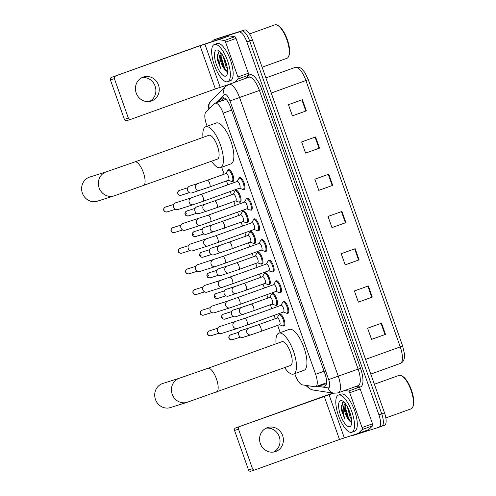 <?xml version="1.0" encoding="UTF-8"?>
<svg xmlns="http://www.w3.org/2000/svg" width="496" height="496" viewBox="0 0 496 496"><rect width="100%" height="100%" fill="white"/><g stroke="black" fill="none" stroke-linecap="round" stroke-linejoin="round"><path stroke-width="0.74" d="M279.167 314.755A6.324 2.226 70.2 0 1 279.763 314.123A6.324 2.226 70.2 0 1 279.794 314.111A6.324 2.226 70.2 0 1 284.01 319.362A6.324 2.226 70.2 0 1 284.041 326.027A6.324 2.226 70.2 0 1 284.016 326.033A6.324 2.226 70.2 0 1 283.179 325.915A5.927 2.083 70.2 0 1 282.577 325.878L279.459 324.731M271.858 294.122A6.324 2.226 70.2 0 1 272.453 293.483A6.324 2.226 70.2 0 1 272.484 293.477A6.324 2.226 70.2 0 1 276.706 298.722A6.324 2.226 70.2 0 1 276.737 305.387A6.324 2.226 70.2 0 1 276.706 305.393A6.324 2.226 70.2 0 1 275.869 305.276A5.927 2.083 70.2 0 1 275.268 305.238L272.149 304.098M264.548 273.482A6.324 2.226 70.2 0 1 265.143 272.843A6.324 2.226 70.2 0 1 265.174 272.837A6.324 2.226 70.2 0 1 269.396 278.082A6.324 2.226 70.2 0 1 269.427 284.747A6.324 2.226 70.2 0 1 269.396 284.754A6.324 2.226 70.2 0 1 268.565 284.636M257.244 252.842A6.324 2.226 70.2 0 1 257.839 252.204A6.324 2.226 70.2 0 1 257.864 252.197A6.324 2.226 70.2 0 1 262.086 257.443A6.324 2.226 70.2 0 1 262.117 264.108A6.324 2.226 70.2 0 1 262.086 264.12A6.324 2.226 70.2 0 1 261.256 263.996A5.927 2.083 70.2 0 1 260.654 263.959L257.529 262.818M249.934 232.202A6.324 2.226 70.2 0 1 250.53 231.57A6.324 2.226 70.2 0 1 250.561 231.558A6.324 2.226 70.2 0 1 254.777 236.809A6.324 2.226 70.2 0 1 254.808 243.468A6.324 2.226 70.2 0 1 254.777 243.48A6.324 2.226 70.2 0 1 253.946 243.356A5.927 2.083 70.2 0 1 253.344 243.319L250.22 242.178M242.625 211.563A6.324 2.226 70.2 0 1 243.22 210.93A6.324 2.226 70.2 0 1 243.251 210.918A6.324 2.226 70.2 0 1 247.467 216.169A6.324 2.226 70.2 0 1 247.498 222.828A6.324 2.226 70.2 0 1 247.473 222.84A6.324 2.226 70.2 0 1 246.636 222.723M235.315 190.923A6.324 2.226 70.2 0 1 235.91 190.29A6.324 2.226 70.2 0 1 235.941 190.278A6.324 2.226 70.2 0 1 240.163 195.529A6.324 2.226 70.2 0 1 240.194 202.194A6.324 2.226 70.2 0 1 240.163 202.201A6.324 2.226 70.2 0 1 239.326 202.083A5.927 2.083 70.2 0 1 238.725 202.046L235.606 200.899M228.005 170.289A6.324 2.226 70.2 0 1 228.6 169.651A6.324 2.226 70.2 0 1 228.631 169.644A6.324 2.226 70.2 0 1 232.853 174.89A6.324 2.226 70.2 0 1 232.884 181.555A6.324 2.226 70.2 0 1 232.853 181.561A6.324 2.226 70.2 0 1 232.023 181.443A5.927 2.083 70.2 0 1 231.421 181.406L228.296 180.265M239.202 178.225A6.324 2.226 70.2 0 1 239.797 177.593A6.324 2.226 70.2 0 1 239.822 177.58A6.324 2.226 70.2 0 1 244.044 182.832A6.324 2.226 70.2 0 1 244.075 189.497A6.324 2.226 70.2 0 1 244.044 189.503A6.324 2.226 70.2 0 1 243.214 189.385A5.927 2.083 70.2 0 1 242.612 189.348L239.487 188.201M246.506 198.865A6.324 2.226 70.2 0 1 247.101 198.233A6.324 2.226 70.2 0 1 247.132 198.22A6.324 2.226 70.2 0 1 251.354 203.472A6.324 2.226 70.2 0 1 251.385 210.13A6.324 2.226 70.2 0 1 251.354 210.143A6.324 2.226 70.2 0 1 250.523 210.025M268.435 260.784A6.324 2.226 70.2 0 1 269.03 260.146A6.324 2.226 70.2 0 1 269.061 260.14A6.324 2.226 70.2 0 1 273.277 265.385A6.324 2.226 70.2 0 1 273.308 272.05A6.324 2.226 70.2 0 1 272.447 271.938A5.927 2.083 70.2 0 1 271.845 271.901L268.72 270.76M283.049 302.058A6.324 2.226 70.2 0 1 283.644 301.425A6.324 2.226 70.2 0 1 283.675 301.413A6.324 2.226 70.2 0 1 287.897 306.664A6.324 2.226 70.2 0 1 287.928 313.329A6.324 2.226 70.2 0 1 287.897 313.336A6.324 2.226 70.2 0 1 287.066 313.218A5.927 2.083 70.2 0 1 286.465 313.181L283.34 312.034M275.745 281.424A6.324 2.226 70.2 0 1 276.34 280.786A6.324 2.226 70.2 0 1 276.365 280.779A6.324 2.226 70.2 0 1 280.587 286.025A6.324 2.226 70.2 0 1 280.618 292.69A6.324 2.226 70.2 0 1 280.587 292.696A6.324 2.226 70.2 0 1 279.756 292.578M261.125 240.145A6.324 2.226 70.2 0 1 261.721 239.506A6.324 2.226 70.2 0 1 261.752 239.5A6.324 2.226 70.2 0 1 265.968 244.751A6.324 2.226 70.2 0 1 265.999 251.41A6.324 2.226 70.2 0 1 265.974 251.422A6.324 2.226 70.2 0 1 265.137 251.298A5.927 2.083 70.2 0 1 264.535 251.261L261.417 250.12M253.816 219.505A6.324 2.226 70.2 0 1 254.411 218.872A6.324 2.226 70.2 0 1 254.442 218.86A6.324 2.226 70.2 0 1 258.664 224.111A6.324 2.226 70.2 0 1 258.695 230.77A6.324 2.226 70.2 0 1 258.664 230.783A6.324 2.226 70.2 0 1 257.827 230.659A5.927 2.083 70.2 0 1 257.226 230.621L254.107 229.481M294.742 373.624L295.194 374.889A11.854 4.173 -109.8 0 0 302.38 384.859L314.855 386.762A11.854 4.173 -109.8 0 0 315.611 386.713A11.854 4.173 -109.8 0 0 315.667 386.694A11.854 4.173 -109.8 0 0 315.63 374.282L223.157 113.144A11.854 4.173 -109.8 0 0 215.165 103.242A11.854 4.173 -109.8 0 0 214.588 103.614L205.834 112.22A11.854 4.173 -109.8 0 0 206.441 124.26L207.148 126.257M221.656 167.239L224.124 174.201M226.498 180.91L227.881 184.816M230.256 191.524L231.434 194.841M233.808 201.55L235.191 205.456M237.565 212.164L238.743 215.481M241.118 222.183L242.501 226.095M244.875 232.804L246.053 236.121M248.428 242.823L249.81 246.735M252.185 253.437L253.357 256.754M255.731 263.463L257.12 267.375M259.495 274.077L260.667 277.394M263.041 284.103L264.424 288.009M266.798 294.717L267.976 298.034M270.351 304.742L271.734 308.648M274.108 315.357L275.286 318.674M277.661 325.382L280.234 332.642M319.201 385.423L324.173 386.186A11.854 4.173 -109.8 0 0 324.923 386.136A11.854 4.173 -109.8 0 0 324.979 386.117A11.854 4.173 -109.8 0 0 324.948 373.705L230.752 107.713A11.854 4.173 -109.8 0 0 222.76 97.811A11.854 4.173 -109.8 0 0 222.183 98.183L218.11 102.182M212.536 41.211A11.854 4.173 70.2 0 1 213.664 39.984A11.854 4.173 70.2 0 1 213.72 39.965L238.936 32.011A11.854 4.173 70.2 0 1 246.872 41.931L378.932 414.848A11.854 4.173 70.2 0 1 378.963 427.261A11.854 4.173 70.2 0 1 378.907 427.279L353.691 435.234A11.854 4.173 70.2 0 1 352.613 435.203M225.73 86.372L225.451 85.597M219.182 38.006A11.854 4.173 70.2 0 1 219.232 37.981A11.854 4.173 70.2 0 1 219.288 37.963L244.503 30.008A11.854 4.173 70.2 0 1 252.445 39.928L384.499 412.839L381.715 413.844A11.854 4.173 70.2 0 1 381.746 426.256A11.854 4.173 70.2 0 1 381.691 426.275A11.854 4.173 70.2 0 0 381.746 426.256A11.854 4.173 70.2 0 0 381.715 413.844L249.655 40.932L381.715 413.844L378.932 414.848M244.503 30.008L241.719 31.012A11.854 4.173 70.2 0 1 249.655 40.932A11.854 4.173 70.2 0 0 241.719 31.012L216.504 38.967L238.936 32.011M216.392 39.004A11.854 4.173 70.2 0 1 216.448 38.986A11.854 4.173 70.2 0 1 216.504 38.967A11.854 4.173 70.2 0 0 216.448 38.986L213.664 39.984M220.894 101.184L224.198 97.935M326.039 385.045L321.985 384.425M302.38 99.677L288.449 104.687L292.411 115.866L306.336 110.856L302.38 99.677M292.398 115.828L306.336 110.856M315.568 136.933L301.642 141.943L305.604 153.115L319.529 148.112L315.568 136.933M305.592 153.084L319.529 148.112M328.761 174.189L314.836 179.192L318.792 190.371L332.717 185.361L328.761 174.189M318.779 190.34L332.717 185.361M381.529 323.206L367.604 328.209L371.566 339.388L385.491 334.378L381.529 323.206M371.554 339.351L385.491 334.378M368.342 285.95L354.411 290.96L358.372 302.132L372.298 297.123L368.342 285.95M358.36 302.101L372.298 297.123M355.148 248.694L341.223 253.704L345.179 264.883L359.104 259.873L355.148 248.694M345.166 264.845L359.104 259.873M341.955 211.439L328.03 216.448L331.985 227.627L345.91 222.617L341.955 211.439M331.973 227.59L345.91 222.617M384.499 412.839A11.854 4.173 70.2 0 1 384.53 425.258A11.854 4.173 70.2 0 1 384.474 425.277L381.802 426.238M266.036 428.203A12.648 11.836 -107.5 0 1 279.254 436.654A12.648 11.836 -107.5 0 1 273.563 452.061M260.338 443.604A12.648 11.836 72.5 0 0 275.286 451.664A12.648 11.836 72.5 0 0 282.621 435.593A12.648 11.836 72.5 0 0 267.679 427.54A12.648 11.836 72.5 0 0 260.338 443.604M355.155 386.731L358.98 387.314A1.978 0.694 70.2 0 1 360.177 388.976L349.736 392.733L362.068 427.564L372.515 423.807A1.978 0.694 70.2 0 1 372.614 425.816L368.733 429.629A1.978 0.694 70.2 0 1 368.64 429.691A1.978 0.694 70.2 0 1 368.627 429.691L358.205 433.442A1.978 0.694 -109.8 0 0 358.292 433.38L362.167 429.573A1.978 0.694 -109.8 0 0 362.068 427.564M360.177 388.976L372.515 423.807M332.909 393.055L235.619 427.961L333.597 393.161M254.77 469.966L250.92 471.175A1.978 1.848 -107.5 0 1 248.521 469.941L252.501 468.683A1.978 1.848 72.5 0 0 254.901 469.923L339.5 439.493L358.186 433.448A1.978 0.694 -109.8 0 0 358.193 433.442L368.64 429.691M239.599 426.709A1.978 1.848 72.5 0 0 238.52 429.195L234.54 430.454L248.521 469.941M234.54 430.454A1.978 1.848 -107.5 0 1 235.619 427.961M238.52 429.195L252.501 468.683M349.736 392.733A1.978 0.694 -109.8 0 0 348.533 391.071L344.714 390.482M398.933 375.422A17.788 6.256 70.2 0 1 399.013 375.385A17.788 6.256 70.2 0 1 399.094 375.36A17.788 6.256 70.2 0 1 401.667 375.819L402.516 376.297A16.994 5.977 70.2 0 1 411.358 389.85A16.994 5.977 70.2 0 1 413.174 405.933L412.821 406.838A17.788 6.256 70.2 0 1 411.054 408.859A17.788 6.256 70.2 0 1 410.967 408.89M401.667 375.819A17.788 6.256 70.2 0 1 410.924 390.005A17.788 6.256 70.2 0 1 412.821 406.838M338.557 395.033A19.759 6.95 70.2 0 1 351.745 411.438A19.759 6.95 70.2 0 1 351.844 432.258A19.759 6.95 70.2 0 1 351.751 432.289A19.759 6.95 70.2 0 1 338.563 415.884A19.759 6.95 70.2 0 1 338.464 395.064A19.759 6.95 70.2 0 1 338.557 395.033M341.161 394.097A19.759 6.95 70.2 0 1 341.248 394.066A19.759 6.95 70.2 0 1 341.341 394.035A19.759 6.95 70.2 0 1 354.528 410.434A19.759 6.95 70.2 0 1 354.628 431.253A19.759 6.95 70.2 0 1 354.535 431.284M343.92 402.033L343.344 402.07L341.291 406.255L341.676 410.818L344.906 419.244C342.978 413.676 342.686 409.02 344.044 405.275A9.883 3.478 70.2 0 0 347.77 418.55L349.469 420.968L351.59 422.226M349.773 426.703A13.832 4.867 70.2 0 1 340.51 415.127A13.832 4.867 70.2 0 1 340.535 400.619A13.832 4.867 70.2 0 1 342.538 400.979A13.832 4.867 70.2 0 1 349.73 412.015A13.832 4.867 70.2 0 1 351.211 425.103A13.832 4.867 70.2 0 1 349.773 426.703M348.403 408.778L351.187 417.186M347.299 406.621L350.064 417.018L351.546 419.405M345.39 403.688L344.732 408.437L347.77 418.55M345.086 403.298L344.044 405.275M349.041 410.235L350.827 415.586M344.763 405.809L348.273 418.773L349.99 421.488M341.291 406.224L341.676 410.818M345.278 403.905L345.278 407.073L348.707 418.612L351.149 422.183M342.581 402.461L341.794 408.326L344.906 419.244M162.812 383.451A12.648 11.836 72.5 0 0 155.477 399.522A12.648 11.836 72.5 0 0 170.419 407.576L187.147 402.299A12.648 11.836 -107.5 0 1 172.199 394.246A12.648 11.836 -107.5 0 1 179.533 378.175L162.812 383.451M290.427 365.515A12.648 4.452 -109.8 0 0 290.482 365.496A12.648 4.452 -109.8 0 0 290.42 352.172A12.648 4.452 -109.8 0 0 281.982 341.676A12.648 4.452 -109.8 0 0 281.926 341.694A12.648 4.452 -109.8 0 0 281.864 341.713M276.067 343.796A21.737 7.651 70.2 0 1 278.845 333.138A21.737 7.651 70.2 0 1 278.95 333.107A21.737 7.651 70.2 0 1 293.452 351.149A21.737 7.651 70.2 0 1 293.564 374.052A21.737 7.651 70.2 0 1 293.458 374.083A21.737 7.651 70.2 0 1 284.63 367.604M289.193 329.418A21.737 7.651 70.2 0 1 289.292 329.381A21.737 7.651 70.2 0 1 289.391 329.35A21.737 7.651 70.2 0 1 303.899 347.392A21.737 7.651 70.2 0 1 304.005 370.295A21.737 7.651 70.2 0 1 303.905 370.326M89.726 177.066A12.648 11.836 72.5 0 0 82.392 193.136A12.648 11.836 72.5 0 0 97.334 201.19L114.061 195.914A12.648 11.836 -107.5 0 1 99.113 187.86A12.648 11.836 -107.5 0 1 106.448 171.79L89.726 177.066M217.341 159.129A12.648 4.452 -109.8 0 0 217.397 159.111A12.648 4.452 -109.8 0 0 217.335 145.787A12.648 4.452 -109.8 0 0 208.897 135.284A12.648 4.452 -109.8 0 0 208.841 135.309A12.648 4.452 -109.8 0 0 208.779 135.327M202.982 137.411A21.737 7.651 70.2 0 1 205.759 126.753A21.737 7.651 70.2 0 1 205.865 126.716A21.737 7.651 70.2 0 1 220.367 144.764A21.737 7.651 70.2 0 1 220.478 167.66A21.737 7.651 70.2 0 1 220.373 167.698A21.737 7.651 70.2 0 1 211.544 161.212M216.107 123.033A21.737 7.651 70.2 0 1 216.206 122.996A21.737 7.651 70.2 0 1 216.306 122.958A21.737 7.651 70.2 0 1 230.814 141.007A21.737 7.651 70.2 0 1 230.919 163.909A21.737 7.651 70.2 0 1 230.82 163.94M281.083 305.288A3.559 1.252 70.2 0 1 281.102 305.282A3.559 1.252 70.2 0 1 283.489 308.227A3.559 1.252 70.2 0 1 283.507 311.978A3.559 1.252 70.2 0 1 283.495 311.984L247.027 325.097A3.559 1.252 70.2 0 1 247.008 325.103M280.934 305.344L282.615 302.473A5.927 2.083 70.2 0 1 283.086 302.045A5.927 2.083 70.2 0 1 283.111 302.039A5.927 2.083 70.2 0 1 287.066 306.962A5.927 2.083 70.2 0 1 287.097 313.205A5.927 2.083 70.2 0 1 287.072 313.212M221.811 333.362A3.559 3.329 -107.5 0 1 217.49 331.136A3.559 3.329 -107.5 0 1 219.554 326.616L244.615 318.401A3.559 1.252 70.2 0 1 246.94 321.166A3.559 1.252 70.2 0 1 247.027 325.097L237.274 328.482A3.559 3.329 -107.5 0 1 233.002 326.008A3.559 3.329 -107.5 0 1 235.135 321.699M281.102 305.282A3.559 1.252 70.2 0 1 281.12 305.276L244.615 318.401A3.559 1.252 70.2 0 1 244.633 318.395M237.311 297.761A3.559 1.252 70.2 0 1 237.324 297.761A3.559 1.252 70.2 0 1 239.63 300.526A3.559 1.252 70.2 0 1 239.717 304.457L229.964 307.842A3.559 3.329 -107.5 0 1 225.692 305.369A3.559 3.329 -107.5 0 1 227.825 301.06L273.792 284.642A3.559 1.252 70.2 0 1 273.792 284.642A3.559 1.252 70.2 0 1 273.811 284.636A3.559 1.252 70.2 0 1 276.185 287.587A3.559 1.252 70.2 0 1 276.204 291.338A3.559 1.252 70.2 0 1 276.185 291.344M273.625 284.704L275.305 281.833A5.927 2.083 70.2 0 1 275.776 281.412A5.927 2.083 70.2 0 1 275.801 281.399A5.927 2.083 70.2 0 1 279.756 286.322A5.927 2.083 70.2 0 1 279.787 292.566A5.927 2.083 70.2 0 1 279.763 292.578A5.927 2.083 70.2 0 1 279.155 292.541L276.03 291.4M214.501 312.722A3.559 3.329 -107.5 0 1 210.18 310.496A3.559 3.329 -107.5 0 1 212.245 305.976L227.825 301.06M230.001 277.128A3.559 1.252 70.2 0 1 230.014 277.121A3.559 1.252 70.2 0 1 232.32 279.887A3.559 1.252 70.2 0 1 232.407 283.817L222.654 287.209A3.559 3.329 -107.5 0 1 218.383 284.729A3.559 3.329 -107.5 0 1 220.515 280.42L266.482 264.002A3.559 1.252 70.2 0 1 266.482 264.002A3.559 1.252 70.2 0 1 266.501 263.996A3.559 1.252 70.2 0 1 268.875 266.953A3.559 1.252 70.2 0 1 268.894 270.698A3.559 1.252 70.2 0 1 268.875 270.704M266.315 264.064L267.995 261.194A5.927 2.083 70.2 0 1 268.466 260.772A5.927 2.083 70.2 0 1 268.497 260.76A5.927 2.083 70.2 0 1 272.453 265.682A5.927 2.083 70.2 0 1 272.478 271.926A5.927 2.083 70.2 0 1 272.453 271.938M207.192 292.082A3.559 3.329 -107.5 0 1 202.87 289.856A3.559 3.329 -107.5 0 1 204.935 285.336L220.515 280.42M259.16 243.369A3.559 1.252 70.2 0 1 259.179 243.362A3.559 1.252 70.2 0 1 261.566 246.314A3.559 1.252 70.2 0 1 261.584 250.058A3.559 1.252 70.2 0 1 261.566 250.065M259.005 243.424L260.685 240.554A5.927 2.083 70.2 0 1 261.156 240.132A5.927 2.083 70.2 0 1 261.187 240.12A5.927 2.083 70.2 0 1 265.143 245.043A5.927 2.083 70.2 0 1 265.174 251.286A5.927 2.083 70.2 0 1 265.143 251.298M199.882 271.442A3.559 3.329 -107.5 0 1 195.567 269.216A3.559 3.329 -107.5 0 1 197.625 264.697L222.692 256.488A3.559 1.252 70.2 0 1 225.01 259.247A3.559 1.252 70.2 0 1 225.097 263.184A3.559 1.252 70.2 0 1 225.085 263.184L215.351 266.569A3.559 3.329 -107.5 0 1 211.079 264.089A3.559 3.329 -107.5 0 1 213.206 259.786M259.179 243.362A3.559 1.252 70.2 0 1 259.191 243.356L222.692 256.488A3.559 1.252 70.2 0 1 222.71 256.482M251.85 222.735A3.559 1.252 70.2 0 1 251.869 222.729A3.559 1.252 70.2 0 1 254.256 225.674A3.559 1.252 70.2 0 1 254.274 229.419A3.559 1.252 70.2 0 1 254.256 229.425L217.787 242.544A3.559 1.252 70.2 0 1 217.775 242.55A3.559 1.252 70.2 0 0 217.707 238.607A3.559 1.252 70.2 0 0 215.4 235.842A3.559 1.252 70.2 0 1 215.4 235.842L190.321 244.057A3.559 3.329 -107.5 0 0 188.257 248.577A3.559 3.329 -107.5 0 0 192.578 250.802M251.695 222.785L253.375 219.92A5.927 2.083 70.2 0 1 253.853 219.492A5.927 2.083 70.2 0 1 253.878 219.486A5.927 2.083 70.2 0 1 257.833 224.403A5.927 2.083 70.2 0 1 257.864 230.652A5.927 2.083 70.2 0 1 257.833 230.659M251.869 222.729A3.559 1.252 70.2 0 1 251.881 222.723L215.382 235.848M244.54 202.095A3.559 1.252 70.2 0 1 244.559 202.089A3.559 1.252 70.2 0 1 244.578 202.083A3.559 1.252 70.2 0 1 246.946 205.034A3.559 1.252 70.2 0 1 246.965 208.779A3.559 1.252 70.2 0 1 246.952 208.785M244.392 202.151L246.072 199.28A5.927 2.083 70.2 0 1 246.543 198.853A5.927 2.083 70.2 0 1 246.568 198.846A5.927 2.083 70.2 0 1 250.523 203.763A5.927 2.083 70.2 0 1 250.554 210.013A5.927 2.083 70.2 0 1 250.53 210.019A5.927 2.083 70.2 0 1 249.922 209.982L246.797 208.841M185.268 230.169A3.559 3.329 -107.5 0 1 180.947 227.943A3.559 3.329 -107.5 0 1 183.012 223.423L208.072 215.208A3.559 1.252 70.2 0 1 208.091 215.202A3.559 1.252 70.2 0 1 210.397 217.967A3.559 1.252 70.2 0 1 210.484 221.904A3.559 1.252 70.2 0 1 210.465 221.91M200.768 194.568A3.559 1.252 70.2 0 1 200.781 194.562A3.559 1.252 70.2 0 1 203.087 197.334A3.559 1.252 70.2 0 1 203.174 201.264L193.421 204.65A3.559 3.329 -107.5 0 1 189.15 202.176A3.559 3.329 -107.5 0 1 191.282 197.867L237.249 181.449A3.559 1.252 70.2 0 1 237.249 181.449A3.559 1.252 70.2 0 1 237.268 181.443A3.559 1.252 70.2 0 1 239.642 184.394A3.559 1.252 70.2 0 1 239.661 188.145A3.559 1.252 70.2 0 1 239.642 188.151M237.082 181.511L238.762 178.641A5.927 2.083 70.2 0 1 239.233 178.213A5.927 2.083 70.2 0 1 239.258 178.207A5.927 2.083 70.2 0 1 243.214 183.129A5.927 2.083 70.2 0 1 243.245 189.373A5.927 2.083 70.2 0 1 243.22 189.385M177.959 209.529A3.559 3.329 -107.5 0 1 173.637 207.303A3.559 3.329 -107.5 0 1 175.702 202.783L191.282 197.867M277.202 317.986A3.559 1.252 70.2 0 1 277.221 317.979A3.559 1.252 70.2 0 1 279.608 320.924A3.559 1.252 70.2 0 1 279.626 324.675A3.559 1.252 70.2 0 1 279.608 324.675L260.828 331.433A3.559 1.252 70.2 0 1 260.809 331.44M243.152 337.317A3.559 3.329 -107.5 0 1 238.805 335.029A3.559 3.329 -107.5 0 1 241.013 330.541M277.047 318.041L278.727 315.171A5.927 2.083 70.2 0 1 279.198 314.743A5.927 2.083 70.2 0 1 279.229 314.737A5.927 2.083 70.2 0 1 283.185 319.66A5.927 2.083 70.2 0 1 283.216 325.903A5.927 2.083 70.2 0 1 283.185 325.909M277.221 317.979A3.559 1.252 70.2 0 1 277.233 317.973L258.416 324.737A3.559 1.252 70.2 0 1 258.435 324.731A3.559 1.252 70.2 0 1 260.741 327.503A3.559 1.252 70.2 0 1 260.828 331.433L251.075 334.819A3.559 3.329 -107.5 0 1 246.803 332.345A3.559 3.329 -107.5 0 1 248.936 328.036L240.895 330.572M269.892 297.346A3.559 1.252 70.2 0 1 269.911 297.34A3.559 1.252 70.2 0 1 269.923 297.333A3.559 1.252 70.2 0 1 272.298 300.285A3.559 1.252 70.2 0 1 272.316 304.036A3.559 1.252 70.2 0 1 272.298 304.042L253.518 310.794A3.559 1.252 70.2 0 1 253.499 310.8M235.842 316.677A3.559 3.329 -107.5 0 1 231.502 314.39A3.559 3.329 -107.5 0 1 233.703 309.901M269.737 297.402L271.417 294.531A5.927 2.083 70.2 0 1 271.895 294.103A5.927 2.083 70.2 0 1 271.92 294.097A5.927 2.083 70.2 0 1 275.875 299.02A5.927 2.083 70.2 0 1 275.906 305.263A5.927 2.083 70.2 0 1 275.875 305.276M262.582 276.706A3.559 1.252 70.2 0 1 262.601 276.7A3.559 1.252 70.2 0 1 262.62 276.694A3.559 1.252 70.2 0 1 264.988 279.645A3.559 1.252 70.2 0 1 265.007 283.396A3.559 1.252 70.2 0 1 264.994 283.402M228.532 296.044A3.559 3.329 -107.5 0 1 224.192 293.75A3.559 3.329 -107.5 0 1 226.393 289.261M262.434 276.762L264.114 273.891A5.927 2.083 70.2 0 1 264.585 273.47A5.927 2.083 70.2 0 1 264.61 273.457A5.927 2.083 70.2 0 1 268.565 278.38A5.927 2.083 70.2 0 1 268.596 284.623A5.927 2.083 70.2 0 1 268.572 284.636A5.927 2.083 70.2 0 1 267.964 284.599L264.839 283.458M229.27 272.862A3.559 3.329 -107.5 0 1 224.88 270.425A3.559 3.329 -107.5 0 1 227.007 266.123L236.493 262.824A3.559 1.252 70.2 0 1 236.511 262.818L255.291 256.06A3.559 1.252 70.2 0 1 255.291 256.06A3.559 1.252 70.2 0 1 255.31 256.054A3.559 1.252 70.2 0 1 257.684 259.011A3.559 1.252 70.2 0 1 257.703 262.756A3.559 1.252 70.2 0 1 257.684 262.762M221.222 275.404A3.559 3.329 -107.5 0 1 216.882 273.116A3.559 3.329 -107.5 0 1 219.083 268.621M255.124 256.122L256.804 253.251A5.927 2.083 70.2 0 1 257.275 252.83A5.927 2.083 70.2 0 1 257.3 252.817A5.927 2.083 70.2 0 1 261.256 257.74A5.927 2.083 70.2 0 1 261.287 263.984A5.927 2.083 70.2 0 1 261.262 263.996M221.96 252.228A3.559 3.329 -107.5 0 1 217.57 249.786A3.559 3.329 -107.5 0 1 219.703 245.483L247.981 235.42A3.559 1.252 70.2 0 1 247.981 235.42A3.559 1.252 70.2 0 1 248 235.42A3.559 1.252 70.2 0 1 250.375 238.371A3.559 1.252 70.2 0 1 250.393 242.116A3.559 1.252 70.2 0 1 250.375 242.122L231.595 248.88A3.559 1.252 70.2 0 1 231.576 248.887M213.919 254.764A3.559 3.329 -107.5 0 1 209.572 252.476A3.559 3.329 -107.5 0 1 211.78 247.981M247.814 235.482L249.494 232.618A5.927 2.083 70.2 0 1 249.965 232.19A5.927 2.083 70.2 0 1 249.996 232.184A5.927 2.083 70.2 0 1 253.952 237.1A5.927 2.083 70.2 0 1 253.977 243.35A5.927 2.083 70.2 0 1 253.952 243.356M240.659 214.793A3.559 1.252 70.2 0 1 240.678 214.787A3.559 1.252 70.2 0 1 240.69 214.78A3.559 1.252 70.2 0 1 243.065 217.732A3.559 1.252 70.2 0 1 243.083 221.476A3.559 1.252 70.2 0 1 243.065 221.483M206.609 234.124A3.559 3.329 -107.5 0 1 202.263 231.837A3.559 3.329 -107.5 0 1 204.47 227.342M240.504 214.842L242.184 211.978A5.927 2.083 70.2 0 1 242.656 211.55A5.927 2.083 70.2 0 1 242.687 211.544A5.927 2.083 70.2 0 1 246.642 216.461A5.927 2.083 70.2 0 1 246.673 222.71A5.927 2.083 70.2 0 1 246.642 222.716A5.927 2.083 70.2 0 1 246.035 222.679L242.916 221.538M233.349 194.153A3.559 1.252 70.2 0 1 233.368 194.147A3.559 1.252 70.2 0 1 235.755 197.092A3.559 1.252 70.2 0 1 235.774 200.843A3.559 1.252 70.2 0 1 235.755 200.849M199.299 213.485A3.559 3.329 -107.5 0 1 194.959 211.197A3.559 3.329 -107.5 0 1 197.16 206.708M233.194 194.209L234.875 191.338A5.927 2.083 70.2 0 1 235.352 190.91A5.927 2.083 70.2 0 1 235.377 190.904A5.927 2.083 70.2 0 1 239.332 195.827A5.927 2.083 70.2 0 1 239.363 202.07A5.927 2.083 70.2 0 1 239.332 202.077M233.368 194.147A3.559 1.252 70.2 0 1 233.38 194.141L214.57 200.905A3.559 1.252 70.2 0 1 216.888 203.67A3.559 1.252 70.2 0 1 216.975 207.601A3.559 1.252 70.2 0 1 216.957 207.607L207.223 210.986A3.559 3.329 -107.5 0 1 202.951 208.512A3.559 3.329 -107.5 0 1 205.084 204.203L197.042 206.739M200.031 190.309A3.559 3.329 -107.5 0 1 195.641 187.872A3.559 3.329 -107.5 0 1 197.774 183.563L207.26 180.271A3.559 1.252 70.2 0 1 207.272 180.265L226.058 173.507A3.559 1.252 70.2 0 1 226.058 173.507A3.559 1.252 70.2 0 1 226.077 173.501A3.559 1.252 70.2 0 1 228.445 176.452A3.559 1.252 70.2 0 1 228.464 180.203A3.559 1.252 70.2 0 1 228.451 180.209M191.989 192.845A3.559 3.329 -107.5 0 1 187.649 190.557A3.559 3.329 -107.5 0 1 189.85 186.068M225.891 173.569L227.571 170.698A5.927 2.083 70.2 0 1 228.042 170.277A5.927 2.083 70.2 0 1 228.067 170.264A5.927 2.083 70.2 0 1 232.023 175.187A5.927 2.083 70.2 0 1 232.054 181.431A5.927 2.083 70.2 0 1 232.029 181.443M141.893 77.643A12.648 11.836 -107.5 0 1 155.112 86.093A12.648 11.836 -107.5 0 1 149.42 101.5M136.202 93.043A12.648 11.836 72.5 0 0 151.144 101.103A12.648 11.836 72.5 0 0 158.484 85.033A12.648 11.836 72.5 0 0 143.536 76.979A12.648 11.836 72.5 0 0 136.202 93.043M225.593 42.172A1.978 0.694 -109.8 0 0 224.397 40.511L218.866 39.661A1.978 0.694 -109.8 0 0 218.742 39.674L229.189 35.917A1.978 0.694 70.2 0 1 229.313 35.91L234.837 36.754A1.978 0.694 70.2 0 1 236.034 38.415L225.593 42.172L237.925 77.004L248.372 73.247A1.978 0.694 70.2 0 1 248.471 75.256L245.117 78.554M236.034 38.415L248.372 73.247M229.189 35.917L196.075 46.977L111.476 77.401L200.055 45.719L218.742 39.674M130.634 119.406L126.784 120.615A1.978 1.848 -107.5 0 1 124.378 119.381L128.365 118.122A1.978 1.848 72.5 0 0 130.764 119.362L215.363 88.933L227.869 84.835M115.463 76.148A1.978 1.848 72.5 0 0 114.378 78.635L110.397 79.893L124.378 119.381M110.397 79.893A1.978 1.848 -107.5 0 1 111.476 77.401M114.378 78.635L128.365 118.122M234.676 82.305L238.03 79.013A1.978 0.694 -109.8 0 0 237.925 77.004M274.79 24.862A17.788 6.256 70.2 0 1 274.871 24.831A17.788 6.256 70.2 0 1 274.958 24.8A17.788 6.256 70.2 0 1 277.531 25.259L278.374 25.736A16.994 5.977 70.2 0 1 287.215 39.289A16.994 5.977 70.2 0 1 289.032 55.372L288.684 56.277A17.788 6.256 70.2 0 1 286.911 58.299A17.788 6.256 70.2 0 1 286.831 58.33M277.531 25.259A17.788 6.256 70.2 0 1 286.781 39.444A17.788 6.256 70.2 0 1 288.684 56.277M214.415 44.473A19.759 6.95 70.2 0 1 227.602 60.878A19.759 6.95 70.2 0 1 227.701 81.697A19.759 6.95 70.2 0 1 227.608 81.728A19.759 6.95 70.2 0 1 214.421 65.323A19.759 6.95 70.2 0 1 214.322 44.504A19.759 6.95 70.2 0 1 214.415 44.473M217.019 43.536A19.759 6.95 70.2 0 1 217.112 43.505A19.759 6.95 70.2 0 1 217.205 43.474A19.759 6.95 70.2 0 1 230.386 59.873A19.759 6.95 70.2 0 1 230.485 80.693A19.759 6.95 70.2 0 1 230.392 80.724M219.784 51.472L219.201 51.51L217.149 55.695L217.533 60.258L220.77 68.684C218.835 63.116 218.55 58.46 219.902 54.715A9.883 3.478 70.2 0 0 223.634 67.989L225.327 70.407L227.453 71.666M225.63 76.142A13.832 4.867 70.2 0 1 216.368 64.567A13.832 4.867 70.2 0 1 216.392 50.059A13.832 4.867 70.2 0 1 218.395 50.418A13.832 4.867 70.2 0 1 225.593 61.454A13.832 4.867 70.2 0 1 227.075 74.543A13.832 4.867 70.2 0 1 225.63 76.142M224.26 58.218L227.05 66.625M223.157 56.06L225.922 66.458L227.41 68.845M221.253 53.128L220.59 57.877L223.634 67.989M220.949 52.737L219.902 54.715M224.905 59.675L226.684 65.026M220.627 55.248L224.136 68.212L225.854 70.928M217.155 55.664L217.533 60.258M221.135 53.345L221.135 56.513L224.57 68.051L227.007 71.622M218.445 51.9L217.657 57.765L220.77 68.684M324.074 371.244L315.63 374.282M231.601 110.106L223.157 113.144M317.037 386.204L328.135 387.897A7.905 2.784 -109.8 0 0 328.631 387.866A7.905 2.784 -109.8 0 0 328.65 379.576L229.97 100.917A7.905 2.784 -109.8 0 0 224.676 94.302A7.905 2.784 -109.8 0 0 224.26 94.562L215.574 103.094M224.26 94.562A7.905 7.304 45.5 0 1 225.68 86.422L228.929 84.376A15.81 5.561 70.2 0 1 229.003 84.351A15.81 5.561 70.2 0 1 239.587 97.576L338.266 376.235A15.81 5.561 70.2 0 1 338.309 392.789A15.81 5.561 70.2 0 1 338.235 392.813M245.997 78.232L248.98 75.305A17.788 6.256 70.2 0 1 261.838 89.602L360.518 368.261L328.65 379.576M360.518 368.261A17.788 6.256 70.2 0 1 360.48 386.911A17.788 6.256 70.2 0 1 359.352 386.985L355.905 386.458M358.081 385.677A15.81 5.561 -109.8 0 0 358.155 385.652A15.81 5.561 -109.8 0 0 358.112 369.098L259.433 90.439A15.81 5.561 -109.8 0 0 248.849 77.215A15.81 5.561 -109.8 0 0 248.775 77.24A15.81 5.561 -109.8 0 0 248.701 77.264A1.978 1.829 -134.5 0 0 248.98 75.305M379.012 427.236L381.691 426.275M246.872 41.931L252.445 39.928M213.72 39.965L219.288 37.963M229.97 100.917L261.838 89.602M358.056 385.683A1.978 1.817 -81.3 0 1 359.352 386.985M225.68 86.422L211.011 100.831A7.905 7.304 45.5 0 0 209.461 108.649M307.57 385.652A7.905 7.266 98.7 0 0 313.001 390.017L333.901 393.21A7.905 7.266 98.7 0 1 328.135 387.897M325.643 385.652L324.173 386.186M223.442 97.731L222.183 98.183M400.222 363.494A15.81 5.561 -109.8 0 0 400.297 363.469A15.81 5.561 -109.8 0 0 400.253 346.921L305.927 80.55A15.81 5.561 -109.8 0 0 295.269 67.351C297.947 66.755 300.167 67.32 301.921 69.062L304.687 72.28L308.326 79.651L271.244 93.025M365.571 359.389L402.64 346.016M341.453 211.618L345.414 222.797M354.646 248.874L358.602 260.053M367.84 286.13L371.795 297.302M381.033 323.38L384.989 334.558M328.265 174.369L332.221 185.541M315.072 137.113L319.027 148.285M301.878 99.857L305.834 111.036M324.198 396.279L339.5 439.493M329.003 394.611L344.311 437.825M348.533 391.071L358.98 387.314M358.292 433.38L368.733 429.629M372.614 425.816L362.167 429.573M216.411 392.138A12.648 4.452 -109.8 0 0 216.473 392.113A12.648 4.452 -109.8 0 0 216.436 378.876A12.648 4.452 -109.8 0 0 207.967 368.292A12.648 4.452 -109.8 0 0 207.911 368.311L179.533 378.175M143.325 185.746A12.648 4.452 -109.8 0 0 143.387 185.727A12.648 4.452 -109.8 0 0 143.35 172.49A12.648 4.452 -109.8 0 0 134.881 161.907A12.648 4.452 -109.8 0 0 134.825 161.925L106.448 171.79M209.312 330.882C207.65 331.967 207.099 333.064 207.663 334.186C207.787 335.253 208.847 335.786 210.856 335.78A2.567 2.406 -107.5 0 1 207.824 334.143A2.567 2.406 -107.5 0 1 209.312 330.882L217.657 328.247M202.002 310.242C200.341 311.327 199.789 312.43 200.353 313.553C200.477 314.613 201.543 315.146 203.552 315.14A2.567 2.406 -107.5 0 1 200.514 313.503A2.567 2.406 -107.5 0 1 202.002 310.242L210.347 307.613M276.204 291.338L239.717 304.457A3.559 1.252 70.2 0 1 239.698 304.463M194.699 289.602C193.031 290.687 192.485 291.791 193.049 292.913C193.167 293.973 194.234 294.506 196.242 294.506A2.567 2.406 -107.5 0 1 193.204 292.869A2.567 2.406 -107.5 0 1 194.699 289.602L203.038 286.973M268.894 270.698L232.407 283.817A3.559 1.252 70.2 0 1 232.388 283.824M187.389 268.962C185.727 270.047 185.175 271.151 185.74 272.273C185.857 273.339 186.924 273.866 188.933 273.866A2.567 2.406 -107.5 0 1 185.895 272.23A2.567 2.406 -107.5 0 1 187.389 268.962L195.728 266.333M180.079 248.329C178.417 249.407 177.866 250.511 178.43 251.633C178.548 252.7 179.614 253.227 181.623 253.227A2.567 2.406 -107.5 0 1 178.591 251.59A2.567 2.406 -107.5 0 1 180.079 248.329L188.418 245.694M217.787 242.544L208.041 245.929A3.559 3.329 -107.5 0 1 203.769 243.449A3.559 3.329 -107.5 0 1 205.902 239.146M172.769 227.689C171.108 228.768 170.556 229.871 171.12 230.993C171.244 232.06 172.304 232.587 174.313 232.587A2.567 2.406 -107.5 0 1 171.281 230.95A2.567 2.406 -107.5 0 1 172.769 227.689L181.114 225.054M246.965 208.779L200.731 225.289A3.559 3.329 -107.5 0 1 196.459 222.809A3.559 3.329 -107.5 0 1 198.592 218.507M165.459 207.049C163.798 208.134 163.246 209.231 163.81 210.354C163.934 211.42 165.001 211.953 167.009 211.947A2.567 2.406 -107.5 0 1 163.971 210.31A2.567 2.406 -107.5 0 1 165.459 207.049L173.805 204.42M239.661 188.145L203.174 201.264A3.559 1.252 70.2 0 1 203.155 201.271M230.652 334.837C228.991 335.922 228.439 337.026 229.003 338.148C229.121 339.208 230.187 339.741 232.196 339.741A2.567 2.406 -107.5 0 1 229.164 338.105A2.567 2.406 -107.5 0 1 230.652 334.837L238.991 332.208M251.193 334.781A3.559 3.329 -107.5 0 1 251.075 334.819L243.034 337.361M223.256 316.925L221.693 317.508C221.817 318.575 222.878 319.102 224.893 319.102A2.567 2.406 -107.5 0 1 221.855 317.465A2.567 2.406 -107.5 0 1 223.343 314.204L231.688 311.569M223.343 314.204C221.681 315.282 221.129 316.386 221.693 317.508L221.855 317.465M243.883 314.142A3.559 3.329 -107.5 0 1 239.494 311.705A3.559 3.329 -107.5 0 1 241.626 307.396L233.585 309.932M241.626 307.396L251.112 304.104A3.559 1.252 70.2 0 1 251.125 304.098A3.559 1.252 70.2 0 1 253.431 306.863A3.559 1.252 70.2 0 1 253.518 310.794L235.724 316.721M215.946 296.286L214.39 296.868C214.508 297.935 215.574 298.462 217.583 298.462A2.567 2.406 -107.5 0 1 214.545 296.825A2.567 2.406 -107.5 0 1 216.033 293.564L224.378 290.929M216.033 293.564C214.371 294.643 213.826 295.746 214.39 296.868L214.545 296.825M236.573 293.502A3.559 3.329 -107.5 0 1 232.184 291.065A3.559 3.329 -107.5 0 1 234.317 286.756L226.275 289.298M234.317 286.756L243.803 283.464A3.559 1.252 70.2 0 1 243.815 283.458A3.559 1.252 70.2 0 1 246.121 286.223A3.559 1.252 70.2 0 1 246.208 290.154A3.559 1.252 70.2 0 1 246.19 290.16L228.414 296.081M208.636 275.646L207.08 276.229C207.198 277.295 208.264 277.828 210.273 277.822A2.567 2.406 -107.5 0 1 207.235 276.185A2.567 2.406 -107.5 0 1 208.729 272.924L217.068 270.289M208.729 272.924C207.061 274.009 206.516 275.106 207.08 276.229L207.235 276.185M236.511 262.818A3.559 1.252 70.2 0 1 238.812 265.583A3.559 1.252 70.2 0 1 238.898 269.52A3.559 1.252 70.2 0 1 238.886 269.526L221.104 275.441M201.326 255.006L199.77 255.595C199.888 256.655 200.954 257.188 202.963 257.182A2.567 2.406 -107.5 0 1 199.931 255.552A2.567 2.406 -107.5 0 1 201.419 252.284L209.758 249.655M201.419 252.284C199.758 253.369 199.206 254.473 199.77 255.595L199.931 255.552M229.183 242.184A3.559 1.252 70.2 0 1 229.202 242.178A3.559 1.252 70.2 0 1 231.508 244.943A3.559 1.252 70.2 0 1 231.595 248.88L213.801 254.801M194.023 234.366L192.46 234.955C192.578 236.015 193.645 236.549 195.653 236.549A2.567 2.406 -107.5 0 1 192.622 234.912A2.567 2.406 -107.5 0 1 194.11 231.644L202.449 229.016M194.11 231.644C192.448 232.729 191.896 233.833 192.46 234.955L192.622 234.912M214.65 231.589A3.559 3.329 -107.5 0 1 210.261 229.146A3.559 3.329 -107.5 0 1 212.393 224.843L204.352 227.379M212.393 224.843L221.873 221.545A3.559 1.252 70.2 0 1 221.892 221.538A3.559 1.252 70.2 0 1 224.198 224.304A3.559 1.252 70.2 0 1 224.285 228.241A3.559 1.252 70.2 0 1 224.266 228.247M186.713 213.726L185.151 214.315C185.275 215.382 186.335 215.909 188.35 215.909A2.567 2.406 -107.5 0 1 185.312 214.272A2.567 2.406 -107.5 0 1 186.8 211.005L195.145 208.376M186.8 211.005C185.138 212.09 184.586 213.193 185.151 214.315L185.312 214.272M207.34 210.949A3.559 3.329 -107.5 0 1 207.223 210.986L199.181 213.528M214.57 200.905A3.559 1.252 70.2 0 1 214.582 200.899L205.084 204.203M179.49 190.371C177.828 191.45 177.283 192.553 177.847 193.676C177.965 194.742 179.031 195.269 181.04 195.269A2.567 2.406 -107.5 0 1 178.002 193.632A2.567 2.406 -107.5 0 1 179.49 190.371L187.835 187.736M207.272 180.265A3.559 1.252 70.2 0 1 209.579 183.03A3.559 1.252 70.2 0 1 209.665 186.961A3.559 1.252 70.2 0 1 209.647 186.967L191.871 192.888M200.055 45.719L215.363 88.933M204.867 44.051L220.168 87.265M229.313 35.91L218.866 39.661M224.397 40.511L234.837 36.754M248.471 75.256L238.03 79.013M326.554 382.782L315.667 386.694M226.046 99.33L215.165 103.242M333.901 393.21L337.974 392.9L358.155 385.652M228.929 84.376L248.775 77.24M378.963 427.261L384.53 425.258M211.011 100.831L208.773 104.284L207.998 110.087M305.759 385.373L309.721 388.883L313.001 390.017M308.326 79.651L402.653 346.016L404.42 353.704L404.339 357.864C403.887 360.697 402.535 362.57 400.297 363.469L370.772 374.089M219.232 37.981L216.448 38.986M295.269 67.351L265.893 77.915M250.858 471.2L254.839 469.941M385.838 417.93L411.054 408.859M351.844 432.258L354.628 431.253M338.464 395.064L341.248 394.066M374.375 384.251L399.013 375.385M290.482 365.496L187.147 402.299M293.564 374.052L304.005 370.295M278.845 333.138L289.292 329.381M281.926 341.694L207.911 368.311M217.397 159.111L114.061 195.914M220.478 167.66L230.919 163.909M205.759 126.753L216.206 122.996M208.841 135.309L134.825 161.925M287.097 313.205L288.523 312.691M283.086 302.045L284.512 301.537M237.274 328.482L221.693 333.399M210.856 335.78L219.201 333.151M279.787 292.566L281.213 292.051M275.776 281.412L277.202 280.897M229.964 307.842L214.384 312.759M203.552 315.14L211.891 312.511M272.478 271.926L273.904 271.417M268.466 260.772L269.892 260.257M222.654 287.209L207.074 292.119M196.242 294.506L204.581 291.871M261.584 250.058L225.097 263.184M265.174 251.286L266.594 250.778M261.156 240.132L262.582 239.618M215.351 266.569L199.77 271.486M188.933 273.866L197.272 271.231M257.864 230.652L259.29 230.138M253.853 219.492L255.273 218.978M208.041 245.929L192.46 250.846M181.623 253.227L189.968 250.598M250.554 210.013L251.98 209.498M244.559 202.089L208.072 215.208M246.543 198.853L247.969 198.344M200.731 225.289L185.151 230.206M174.313 232.587L182.658 229.958M243.245 189.373L244.671 188.858M239.233 178.213L240.659 177.704M193.421 204.65L177.841 209.566M167.009 211.947L175.348 209.318M283.216 325.903L284.636 325.388M248.936 328.036L258.416 324.737M279.198 314.743L280.624 314.235M232.196 339.741L240.541 337.106M275.906 305.263L277.332 304.749M269.911 297.34L251.112 304.104M271.895 294.103L273.315 293.595M224.893 319.102L233.232 316.467M265.007 283.396L246.208 290.154M268.596 284.623L270.022 284.115M262.601 276.7L243.803 283.464M264.585 273.47L266.011 272.955M217.583 298.462L225.922 295.833M257.703 262.756L238.898 269.52M227.007 266.123L218.965 268.658M261.287 263.984L262.713 263.475M257.275 252.83L258.701 252.315M210.273 277.822L218.612 275.193M219.703 245.483L211.656 248.019M253.977 243.35L255.403 242.835M249.965 232.19L251.391 231.675M202.963 257.182L211.308 254.553M206.491 234.162L243.083 221.476M246.673 222.71L248.093 222.196M240.678 214.787L221.873 221.545M242.656 211.55L244.082 211.042M195.653 236.549L203.999 233.914M235.774 200.843L216.975 207.601M239.363 202.07L240.789 201.556M235.352 190.91L236.772 190.402M188.35 215.909L196.689 213.274M228.464 180.203L209.665 186.961M197.774 183.563L189.732 186.099M232.054 181.431L233.48 180.916M228.042 170.277L229.468 169.762M181.04 195.269L189.379 192.64M126.716 120.64L130.696 119.381M262.105 67.22L286.911 58.299M227.701 81.697L230.485 80.693M214.322 44.504L217.112 43.505M249.569 33.926L274.871 24.831"/></g></svg>
